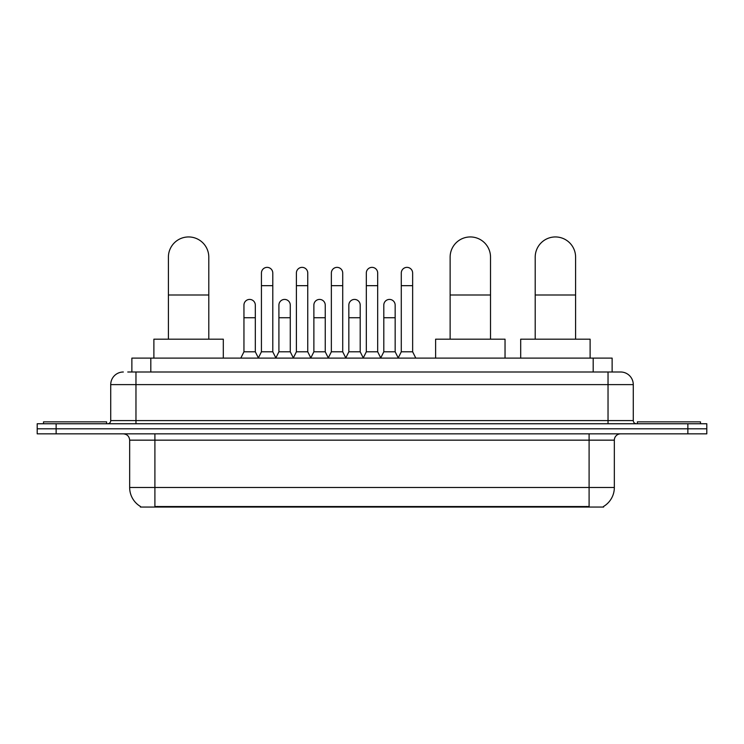 <?xml version="1.0" encoding="UTF-8"?>
<svg xmlns="http://www.w3.org/2000/svg" width="744" height="744" viewBox="0 0 744 744"><rect width="100%" height="100%" fill="white"/><g stroke="black" fill="none" stroke-linecap="round" stroke-linejoin="round"><path stroke-width="1.12" d="M127.763 372L135.966 372L127.763 372L131.874 372L131.874 358.115L612.126 358.115L612.126 372M603.616 506.431L603.616 507.055L140.383 507.055L140.383 506.431M140.57 506.543A22.088 22.088 0 0 1 129.661 487.487L154.901 487.487L154.901 506.543L589.099 506.543L589.099 487.487L614.339 487.487L614.339 440.16A6.315 6.315 0 0 1 620.654 433.845M129.661 487.487L129.661 440.16C129.279 436.328 127.178 434.226 123.346 433.845M603.431 506.543A22.088 22.088 0 0 0 614.339 487.487M56.135 423.755L706.8 423.755L706.8 428.795L37.2 428.795L37.2 433.845L56.135 433.845L56.135 428.795L37.2 428.795L37.2 423.755L56.135 423.755L56.135 428.795L706.8 428.795L706.8 433.845L56.135 433.845M123.346 372A12.62 12.62 0 0 0 110.726 384.62L110.726 420.593A3.153 3.153 0 0 1 107.564 423.755M620.654 372L608.034 372L620.654 372A12.62 12.62 0 0 1 633.274 384.62L633.274 420.593C633.46 422.508 634.511 423.559 636.436 423.755M633.274 384.62L135.966 384.62L135.966 372L608.034 372L608.034 420.593L633.274 420.593M106.625 423.755L106.625 421.857L43.515 421.857L43.515 423.755M700.485 423.755L700.485 421.857L637.376 421.857L637.376 423.755M168.404 339.18L168.404 257.136A20.2 20.2 0 0 1 188.604 236.945A20.2 20.2 0 0 1 208.794 257.136A20.2 20.2 0 0 0 188.604 236.945M208.794 339.18L208.794 257.136M223.312 358.115L223.312 339.18L153.887 339.18L153.887 358.115M450.129 339.18L450.129 257.136A20.2 20.2 0 0 1 470.329 236.945A20.2 20.2 0 0 1 490.519 257.136A20.2 20.2 0 0 0 470.329 236.945M490.519 339.18L490.519 257.136M505.036 358.115L505.036 339.18L435.612 339.18L435.612 358.115M535.206 339.18L535.206 257.136A20.2 20.2 0 0 1 555.396 236.945A20.2 20.2 0 0 1 575.596 257.136A20.2 20.2 0 0 0 555.396 236.945M575.596 339.18L575.596 257.136M590.113 358.115L590.113 339.18L520.688 339.18L520.688 358.115M258.28 358.115L261.432 351.8L272.788 351.8L275.95 358.115M272.788 351.8L272.788 273.039A5.682 5.682 0 0 0 267.115 267.366A5.682 5.682 0 0 1 267.468 267.375M261.432 351.8L261.432 285.668L272.788 285.668M261.432 285.668L261.432 273.039A5.682 5.682 0 0 1 267.115 267.366M293.238 358.115L296.391 351.8L307.756 351.8L310.908 358.115M307.756 351.8L307.756 273.039A5.682 5.682 0 0 0 302.073 267.366A5.682 5.682 0 0 1 302.427 267.375M296.391 351.8L296.391 285.668L307.756 285.668M296.391 285.668L296.391 273.039A5.682 5.682 0 0 1 302.073 267.366M328.197 358.115L331.359 351.8L342.714 351.8L345.876 358.115M342.714 351.8L342.714 273.039A5.682 5.682 0 0 0 337.041 267.366A5.682 5.682 0 0 1 337.395 267.375M331.359 351.8L331.359 285.668L342.714 285.668M331.359 285.668L331.359 273.039A5.682 5.682 0 0 1 337.041 267.366M363.165 358.115L366.318 351.8L377.682 351.8L380.835 358.115M377.682 351.8L377.682 273.039A5.682 5.682 0 0 0 372 267.366A5.682 5.682 0 0 1 372.353 267.375M366.318 351.8L366.318 285.668L377.682 285.668M366.318 285.668L366.318 273.039A5.682 5.682 0 0 1 372 267.366M398.124 358.115L401.286 351.8L412.641 351.8L415.803 358.115M412.641 351.8L412.641 273.039A5.682 5.682 0 0 0 406.959 267.366A5.682 5.682 0 0 1 407.321 267.375M401.286 351.8L401.286 285.668L412.641 285.668M401.286 285.668L401.286 273.039A5.682 5.682 0 0 1 406.959 267.366M240.796 358.115L243.948 351.8L255.313 351.8L258.373 357.929M255.313 351.8L255.313 305.105A5.682 5.682 0 0 0 249.984 299.432A5.682 5.682 0 0 1 255.313 305.105M243.948 351.8L243.948 317.725L255.313 317.725M243.948 317.725L243.948 305.105A5.682 5.682 0 0 1 249.984 299.432M275.847 357.929L278.916 351.8L290.272 351.8L293.331 357.929M290.272 351.8L290.272 305.105A5.682 5.682 0 0 0 284.952 299.432A5.682 5.682 0 0 1 290.272 305.105M278.916 351.8L278.916 317.725L290.272 317.725M278.916 317.725L278.916 305.105A5.682 5.682 0 0 1 284.952 299.432M310.815 357.929L313.875 351.8L325.24 351.8L328.299 357.929M325.24 351.8L325.24 305.105A5.682 5.682 0 0 0 319.911 299.432A5.682 5.682 0 0 1 325.24 305.105M313.875 351.8L313.875 317.725L325.24 317.725M313.875 317.725L313.875 305.105A5.682 5.682 0 0 1 319.911 299.432M345.774 357.929L348.843 351.8L360.198 351.8L363.258 357.929M360.198 351.8L360.198 305.105A5.682 5.682 0 0 0 354.879 299.432A5.682 5.682 0 0 1 360.198 305.105M348.843 351.8L348.843 317.725L360.198 317.725M348.843 317.725L348.843 305.105A5.682 5.682 0 0 1 354.879 299.432M380.742 357.929L383.802 351.8L395.157 351.8L398.226 357.929M395.157 351.8L395.157 305.105A5.682 5.682 0 0 0 389.837 299.432A5.682 5.682 0 0 1 395.157 305.105M383.802 351.8L383.802 317.725L395.157 317.725M383.802 317.725L383.802 305.105A5.682 5.682 0 0 1 389.837 299.432M586.579 507.055L586.579 506.431M157.421 507.055L157.421 506.431M150.809 372L150.809 358.115M593.191 372L593.191 358.115M589.099 433.845L589.099 440.16L129.661 440.16M614.339 440.16L589.099 440.16L589.099 487.487L154.901 487.487L154.901 433.845M687.865 433.845L687.865 423.755M135.966 423.755L135.966 384.62L110.726 384.62M110.726 420.593L608.034 420.593L608.034 423.755M168.404 295.005L208.794 295.005M450.129 295.005L490.519 295.005M535.206 295.005L575.596 295.005"/></g></svg>
